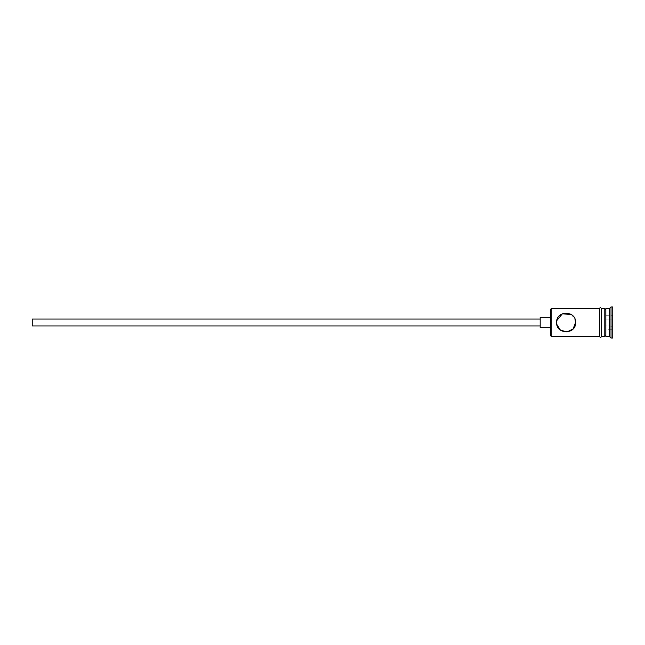 <?xml version="1.0" encoding="UTF-8"?>
<svg xmlns="http://www.w3.org/2000/svg" width="645" height="645" viewBox="0 0 645 645"><rect width="100%" height="100%" fill="white"/><g stroke="black" fill="none" stroke-linecap="round" stroke-linejoin="round"><path stroke-width="0.48" stroke-dasharray="3.23 2.42" d="M550.556 309.366L550.556 335.634M551.241 336.319L551.241 308.681M32.25 319.041L32.25 325.959M556.78 324.346L556.788 320.638M540.188 317.316L540.188 327.684M571.406 314.615L574.953 319.033M604.8 336.319L604.8 308.681M605.84 336.319L605.84 308.681M609.291 336.319L609.291 308.681M611.025 338.053L611.025 306.947M599.616 308.503L599.616 336.497M601.35 336.319L601.35 308.681L601.35 336.319M612.75 338.053L612.75 306.947M550.556 322.5L550.556 317.316L550.556 322.5M612.75 314.921L612.75 330.079L612.75 314.921L612.057 315.719L612.057 329.281L612.057 315.719L605.84 315.719L605.84 319.106L612.057 319.106L605.84 319.106L605.84 325.894L612.75 326.289L605.84 325.894L605.84 329.281L612.057 329.281L612.75 330.079M599.616 322.5L599.616 308.681L599.616 322.5M556.603 322.5C556.99 325.846 556.99 325.846 556.603 322.5C556.99 325.846 556.99 325.846 556.603 322.5M540.188 322.5L540.188 319.041L540.188 322.5M32.25 322.5L32.25 325.088L32.25 322.5M605.84 329.281L605.84 315.719M612.75 318.711L612.057 319.106L612.75 318.711M556.957 319.912L32.25 319.912M556.957 325.088L32.25 325.088"/><path stroke-width="0.97" d="M551.241 336.319L550.556 335.634L550.556 309.366L551.241 308.681L551.241 336.319L599.616 336.319M556.603 322.5C556.99 319.154 556.99 319.154 556.603 322.5C556.99 319.154 556.99 319.154 556.603 322.5C556.03 334.771 576.17 334.787 575.606 322.5C576.162 310.213 556.022 310.237 556.603 322.5M540.188 325.959L32.25 325.959L32.25 319.041L540.188 319.041M550.556 327.684L540.188 327.684L540.188 317.316L550.556 317.316M556.796 320.597L562.384 313.76L571.406 314.615M574.953 319.033L575.606 322.5L573.091 328.934L567.028 331.957L560.384 330.087L556.78 324.346M604.8 309.713L605.84 308.681L605.84 336.319L609.291 336.319L611.025 338.053L612.75 338.053L612.75 306.947L611.025 306.947L611.025 338.053M605.84 308.681L609.291 308.681L609.291 336.319M601.35 308.681L601.35 336.319L604.8 336.319L604.8 308.681L601.35 308.503L601.35 336.319M601.35 336.497C601.85 336.182 600.624 338.367 599.616 336.497L599.616 308.503C599.116 308.826 600.334 306.633 601.35 308.503M604.8 335.287L605.84 336.319M551.241 308.681L599.616 308.681M609.291 308.681L611.025 306.947"/></g></svg>
